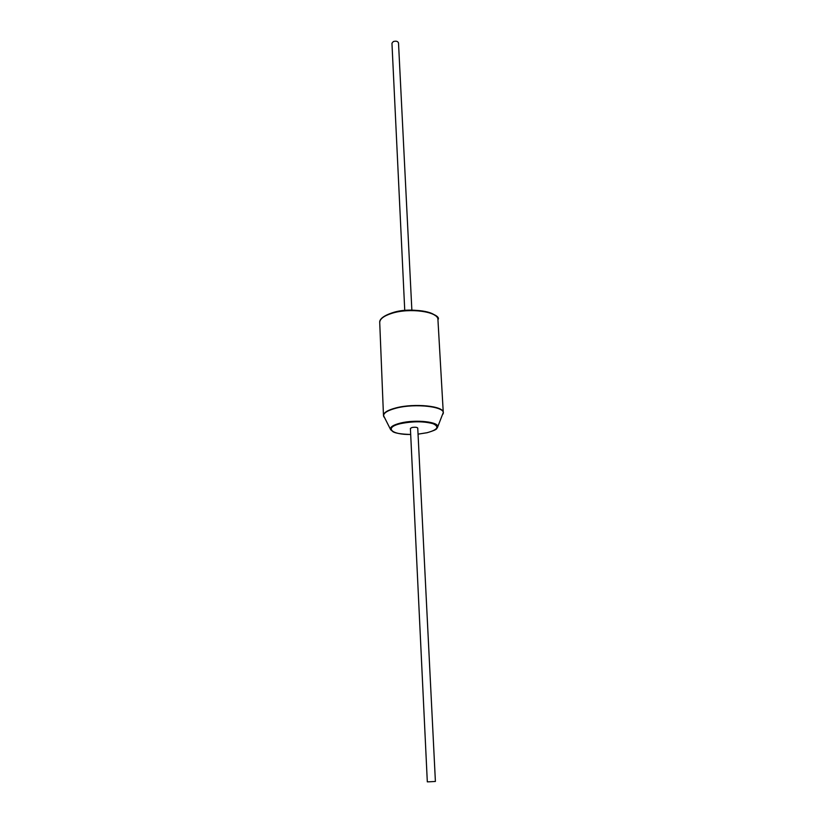 <?xml version="1.0" encoding="UTF-8"?>
<svg xmlns="http://www.w3.org/2000/svg" width="823" height="823" viewBox="0 0 823 823"><rect width="100%" height="100%" fill="white"/><g stroke="black" fill="none" stroke-linecap="round" stroke-linejoin="round"><path stroke-width="1.23" d="M429.081 781.809L427.312 781.84L410.399 428.413L411.963 427.507C415.059 427.014 416.983 427.199 417.745 428.053L435.398 781.449L429.081 781.809M404.751 310.508L391.954 43.228L393.312 41.572C396.058 40.79 397.787 41.232 398.507 42.909L411.86 310.158M442.939 414.154L443.093 413.753C446.694 406.799 415.512 402.941 395.945 408.198C386.8 410.656 382.736 413.475 383.775 416.654L383.971 417.035M383.6 416.14L383.477 415.471C383.6 412.59 387.746 410.07 395.904 407.92C414.319 402.982 444.05 406.027 443.268 412.549L443.216 413.218M391.738 313.368C383.816 315.909 379.815 318.964 379.722 322.513C379.557 321.258 379.629 317.112 391.954 312.915C413.28 305.446 442.671 314.777 437.939 319.663C438.597 311.639 409.607 307.514 391.738 313.368M390.771 429.894L390.586 429.555C389.835 427.127 393.075 424.987 400.307 423.115C415.728 419.123 440.284 421.962 437.569 427.25L437.425 427.61M437.939 319.663L443.268 412.549L437.569 427.25C436.067 428.433 439.338 429.102 427.147 432.723L418.053 434.143L427.055 432.713C437.62 429.822 439.647 426.828 433.145 423.742C423.958 421.201 413.136 421.16 400.678 423.619C383.693 427.446 391.306 434.853 410.687 434.472C401.305 434.184 395.379 433.248 392.931 431.694L390.586 429.555L383.477 415.471L379.722 322.513M392.098 312.935C406.161 308.419 428.927 309.829 435.1 315.487"/></g></svg>
